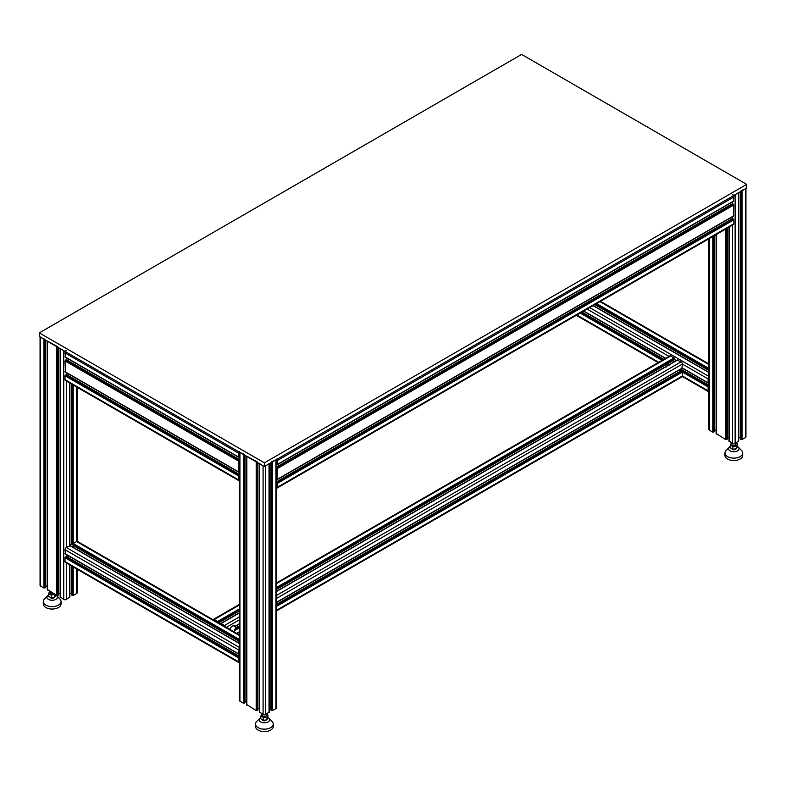 <?xml version="1.0" encoding="UTF-8"?>
<svg xmlns="http://www.w3.org/2000/svg" width="786" height="786" viewBox="0 0 786 786"><rect width="100%" height="100%" fill="white"/><g stroke="black" fill="none" stroke-linecap="round" stroke-linejoin="round"><path stroke-width="1.18" d="M266.199 714.268L266.199 715.506A1.818 1.051 180 0 1 265.079 716.468A1.818 1.051 180 0 1 263.094 716.243A1.818 1.051 180 0 1 262.563 715.506L262.563 714.268M266.474 714.11L267.928 714.955L266.985 716.999L263.428 717.549L260.834 716.056L262.033 713.963M267.928 714.955L267.928 717.736L266.985 719.789L263.428 720.34L260.834 718.836L260.834 716.056M263.428 717.549L263.428 720.34M266.985 716.999L266.985 719.789M262.563 719.838A1.818 1.051 0 0 0 263.094 720.516A1.818 1.051 0 0 0 264.961 720.762A1.818 1.051 0 0 0 266.189 719.907A1.818 1.051 0 0 1 264.961 720.762A1.818 1.051 0 0 1 263.094 720.516A1.818 1.051 0 0 1 262.563 719.838M267.928 717.559A5.227 3.016 180 0 1 268.075 717.638A5.227 3.016 180 0 1 268.94 718.286A5.227 3.016 180 0 1 264.381 722.796A5.227 3.016 180 0 1 259.832 718.286A5.227 3.016 180 0 1 260.834 717.559M268.94 718.286L272.103 721.528A8.872 5.119 180 0 1 273.253 724.044A8.872 5.119 180 0 1 264.381 729.162A8.872 5.119 180 0 1 255.519 724.044A8.872 5.119 180 0 1 256.658 721.528L259.832 718.286M273.253 724.044L273.253 726.451A8.872 5.119 180 0 1 264.381 731.579A8.872 5.119 180 0 1 255.519 726.451L255.519 724.044M735.657 443.225L735.657 444.463A1.818 1.051 180 0 1 734.537 445.436A1.818 1.051 180 0 1 732.552 445.21A1.818 1.051 180 0 1 732.021 444.463L732.021 443.225M735.932 443.068L737.386 443.913L736.433 445.967L732.886 446.517L730.292 445.014L731.491 442.921M737.386 443.913L737.386 446.703L736.433 448.747L732.886 449.297L730.292 447.794L730.292 445.014M732.886 446.517L732.886 449.297M736.433 445.967L736.433 448.747M732.021 448.796A1.818 1.051 0 0 0 732.552 449.474A1.818 1.051 0 0 0 734.419 449.73A1.818 1.051 0 0 0 735.637 448.875A1.818 1.051 0 0 1 734.419 449.73A1.818 1.051 0 0 1 732.552 449.474A1.818 1.051 0 0 1 732.021 448.796M737.386 446.517A5.227 3.016 180 0 1 737.533 446.595A5.227 3.016 180 0 1 738.388 447.254A5.227 3.016 180 0 1 733.839 451.754A5.227 3.016 180 0 1 729.28 447.254A5.227 3.016 180 0 1 730.292 446.517M738.388 447.254L741.562 450.486A8.872 5.119 180 0 1 742.701 453.001A8.872 5.119 180 0 1 733.839 458.12A8.872 5.119 180 0 1 724.967 453.001A8.872 5.119 180 0 1 726.117 450.486L729.28 447.254M742.701 453.001L742.701 455.418A8.872 5.119 180 0 1 733.839 460.537A8.872 5.119 180 0 1 724.967 455.418L724.967 453.001M39.3 332.891L521.619 54.421L746.7 184.376L264.381 462.836L39.3 332.891L39.3 336.605L264.381 466.55L746.7 188.09L746.7 184.376M264.381 466.55L264.381 462.836M668.69 364.891L666.626 366.08M229.64 629.301A4.48 2.584 -60 0 1 234.464 626.039A4.48 2.584 -60 0 1 234.277 631.522A4.48 2.584 -60 0 1 234.061 631.846A4.549 2.623 -60 0 0 234.916 630.411L234.69 629.429M70.75 544.374A1.503 0.874 60 0 1 70.878 544.266A1.503 0.874 60 0 1 71.035 544.207A2.957 1.71 60 0 1 73.501 545.789L71.998 546.653M71.035 544.207L69.885 544.875M73.501 545.789A1.208 0.698 60 0 1 73.589 547.203L73.324 547.42M53.595 593.627A1.818 1.051 180 0 1 50.874 593.725A1.818 1.051 180 0 1 50.343 592.978L50.343 591.74M54.833 594.334L51.208 595.031L48.614 593.528L49.813 591.436M55.708 594.845L54.765 597.262L51.208 597.812L48.614 596.309L48.614 593.528M51.208 595.031L51.208 597.812M54.765 594.481L54.765 597.262M50.874 597.989A1.818 1.051 0 0 0 52.741 598.244A1.818 1.051 0 0 0 53.969 597.389A1.818 1.051 0 0 1 52.741 598.244A1.818 1.051 0 0 1 50.874 597.989A1.818 1.051 0 0 1 50.343 597.311A1.818 1.051 0 0 0 50.874 597.989M55.708 595.031A5.227 3.016 180 0 1 56.72 595.759A5.227 3.016 180 0 1 55.325 599.649A5.227 3.016 180 0 1 48.467 599.384A5.227 3.016 180 0 1 47.612 595.759A5.227 3.016 180 0 1 48.614 595.031M56.72 595.759L59.883 599.001A8.872 5.119 180 0 1 61.033 601.516A8.872 5.119 180 0 1 55.551 606.252A8.872 5.119 180 0 1 45.893 605.141A8.872 5.119 180 0 1 43.299 601.516A8.872 5.119 180 0 1 44.438 599.001L47.612 595.759M61.033 601.516L61.033 603.933A8.872 5.119 180 0 1 55.551 608.659A8.872 5.119 180 0 1 45.893 607.549A8.872 5.119 180 0 1 43.299 603.933L43.299 601.516M680.941 371.041L682.395 372.063L682.395 375.963A1.818 1.051 60 0 1 682.012 376.799L276.485 610.918M679.772 371.562A11.368 6.563 60 0 1 678.986 370.177M229.61 629.281A4.549 2.623 -60 0 1 234.503 625.98A4.549 2.623 -60 0 1 234.916 626.324L234.69 626.452M677.247 360.185L681.108 361.855A1.818 1.051 60 0 1 682.395 364.075L681.904 368.261M225.68 627.012A1.818 1.051 -120 0 0 224.511 625.469L221.131 623.514L220.65 624.104M221.613 624.664L221.78 624.634A1.14 0.658 -120 0 1 222.183 624.988M674.123 361.747A11.368 6.563 60 0 1 673.317 360.381M666.381 366.964C666.734 365.176 667.854 364.537 669.731 365.038M217.113 622.06L216.956 621.844A1.14 0.658 -120 0 0 216.543 621.736M674.673 359.438L276.485 589.333L674.673 359.438L674.673 358.701L276.485 588.586M218.076 622.62L217.594 621.471L214.224 619.525A1.818 1.051 -120 0 0 213.311 619.437A1.818 1.051 -120 0 0 213.045 619.722M276.485 582.957L669.908 355.822A1.818 1.051 60 0 1 670.812 355.911L674.673 358.701M225.238 626.756A1.277 0.737 -120 0 0 224.511 625.911L222.969 625.44M215.767 621.284L214.224 619.967A1.277 0.737 -120 0 0 213.586 619.908A1.277 0.737 -120 0 0 213.497 619.977M239.416 656.958L238.659 657.951L238.659 661.851A1.818 1.051 120 0 0 239.032 662.686L65.405 562.432A1.818 1.051 -60 0 1 65.022 561.607L65.022 557.706L66.466 556.685M239.386 658.088L239.298 658.324A1.14 0.658 120 0 0 239.416 658.727M68.421 555.82A11.368 6.563 -60 0 1 67.645 557.205M239.416 652.223A1.14 0.658 120 0 0 239.298 652.753L239.298 652.852M239.416 648.185A1.818 1.051 120 0 0 238.659 649.973L238.659 653.864L239.416 653.991M65.503 553.904L65.022 549.719A1.818 1.051 -60 0 1 66.309 547.498L70.17 545.828M74.1 546.024A11.368 6.563 -60 0 1 73.786 546.584M72.744 544.894L73.226 543.499L76.596 541.554A1.818 1.051 -60 0 1 77.509 541.466L239.416 634.941M239.416 648.696A1.277 0.737 120 0 0 239.042 649.747L239.416 651.319M239.416 659.631L239.042 661.625A1.277 0.737 120 0 0 239.308 662.215A1.277 0.737 120 0 0 239.416 662.254M708.864 385.926L708.117 386.918L708.117 390.809A1.818 1.051 120 0 0 708.491 391.644A1.818 1.051 120 0 0 708.864 391.733M708.834 387.056L708.756 387.282A1.14 0.658 120 0 0 708.864 387.695M708.864 381.181A1.14 0.658 120 0 0 708.756 381.721L708.756 381.809M708.864 377.142A1.818 1.051 120 0 0 708.117 378.931L708.117 382.831L708.864 382.949M708.864 377.663A1.277 0.737 120 0 0 708.5 378.705L708.864 380.277M708.864 388.598L708.5 390.593A1.277 0.737 120 0 0 708.766 391.173A1.277 0.737 120 0 0 708.864 391.212M270.836 708.569A11.368 6.563 0 0 0 269.244 708.579M270.974 709.837L272.585 710.583L275.955 708.638A1.818 1.051 0 0 0 276.485 707.891L276.485 459.564M271.612 461.814L275.955 459.869A1.818 1.051 0 0 0 276.485 459.122M259.724 712.067L263.094 714.572A1.818 1.051 0 0 0 265.668 714.572L269.048 712.067M265.668 714.572L265.668 465.813L269.244 463.583M259.518 463.583L263.094 465.813L263.094 714.572M259.518 708.579A11.368 6.563 0 0 0 257.926 708.569M246.853 704.639L256.187 710.583L257.788 709.837M246.657 701.161A11.368 6.563 0 0 0 245.065 701.141M239.416 452.137L239.416 700.464A1.818 1.051 0 0 0 239.946 701.21L243.316 703.156L244.927 702.419M239.416 451.704A1.818 1.051 0 0 0 239.946 452.441L244.289 454.396M246.657 456.155L257.15 461.814M47.298 586.061A11.368 6.563 0 0 0 45.706 586.042M40.057 337.037L40.057 585.364A1.818 1.051 0 0 0 40.587 586.11L43.967 588.056L45.568 587.319M40.057 336.605A1.818 1.051 0 0 0 40.587 337.341L44.93 339.297M47.504 589.539L56.828 595.483L58.429 594.737M47.298 341.055L57.791 346.724M60.158 348.483L63.735 350.713A1.818 1.051 0 0 0 66.309 350.713M71.614 594.737L73.226 595.483L76.596 593.538A1.818 1.051 0 0 0 77.136 592.791L77.136 569.211M71.487 593.469A11.368 6.563 0 0 0 69.885 593.479M60.365 596.967L63.735 599.472A1.818 1.051 0 0 0 66.309 599.472L69.689 596.967M60.158 593.479A11.368 6.563 0 0 0 58.567 593.469M708.864 238.767L708.864 429.431A1.818 1.051 0 0 0 709.404 430.168L712.774 432.123L714.386 431.376M716.115 430.119A11.368 6.563 0 0 0 714.513 430.099M716.311 433.607L725.635 439.541L727.247 438.804M728.976 437.547A11.368 6.563 0 0 0 727.384 437.527M740.294 437.527A11.368 6.563 0 0 0 738.702 437.547M740.432 438.804L742.033 439.541L745.413 437.596A1.818 1.051 0 0 0 745.943 436.849L745.943 188.522M729.172 441.034L732.552 443.54A1.818 1.051 0 0 0 735.126 443.54L738.496 441.034M732.552 194.771A1.818 1.051 0 0 0 735.126 194.771L738.702 192.541M741.07 190.782L745.413 188.827A1.818 1.051 0 0 0 745.943 188.09M733.466 195.734A1.818 1.051 60 0 1 733.839 197.001L733.358 201.177M731.216 204.478A11.368 6.563 60 0 1 730.44 203.093M732.395 203.957L733.839 204.979L733.358 216.032M731.216 219.333A11.368 6.563 60 0 1 730.44 217.948M732.395 218.813L733.839 219.834L733.839 223.735A1.818 1.051 60 0 1 733.466 224.56L276.869 488.175A1.818 1.051 -120 0 0 277.242 487.34L277.242 483.449L276.485 482.457M276.485 475.717L276.485 471.374M276.79 487.094L276.485 485.198M276.485 464.634L277.242 464.506L277.242 460.616A1.818 1.051 -120 0 0 276.869 459.348M276.485 462.866A1.14 0.658 -120 0 1 276.603 463.396L276.485 463.514M276.485 469.37A1.14 0.658 -120 0 0 276.603 468.967L276.485 468.711M276.485 479.48L277.242 479.362L277.242 468.594L276.485 467.601M276.485 477.711A1.14 0.658 -120 0 1 276.603 478.252L276.485 478.369M276.485 484.225A1.14 0.658 -120 0 0 276.603 483.812L276.515 483.577M276.485 461.883L276.485 459.81M65.503 371.965L65.022 360.921L66.466 359.9M68.421 359.035A11.368 6.563 -60 0 1 67.645 360.42M65.503 357.119L65.022 352.943A1.818 1.051 -60 0 1 65.405 351.666M239.416 475.029L238.659 476.021L238.659 479.922A1.818 1.051 120 0 0 239.032 480.747L65.405 380.503A1.818 1.051 -60 0 1 65.022 379.667L65.022 375.777L66.466 374.755M68.421 373.881A11.368 6.563 -60 0 1 67.645 375.276M239.416 460.174L238.659 461.166L238.659 471.934L239.416 472.062M239.111 479.676L239.416 477.78M239.416 452.382L239.416 454.455M239.416 463.946L239.416 468.289M239.298 470.912L239.298 470.824A1.14 0.658 120 0 1 239.416 470.293M239.032 451.921A1.818 1.051 120 0 0 238.659 453.188L238.659 457.088L239.416 457.206M239.298 456.067L239.298 455.968A1.14 0.658 120 0 1 239.416 455.438M708.117 390.809L682.395 375.963L276.485 610.309M239.416 631.708L236.615 633.329M708.117 386.918L682.395 372.063L276.485 606.409M239.416 627.817L234.916 630.411M708.117 382.831L682.395 367.976L276.485 602.322M239.416 623.73L234.916 626.324M708.117 378.931L682.395 364.075L276.485 598.421M239.416 619.83L226.329 627.385M681.108 361.855L276.485 595.454M239.416 616.863L224.511 625.469M677.728 359.9L276.485 591.553M239.416 612.962L221.131 623.514M239.416 610.732L218.449 622.836L239.416 610.732M239.416 609.995L218.076 622.306M674.192 357.866L276.485 587.476M239.416 608.875L217.594 621.471M670.812 355.911L276.485 583.576M239.416 604.984L214.224 619.525M681.265 370.854L276.485 604.552M239.416 625.961L235.387 628.279M681.904 371.228L276.485 605.289M239.416 626.697L235.289 629.075M238.659 661.851L65.022 561.607M238.659 657.951L65.022 557.706M239.141 657.116L65.503 556.871M239.416 656.526L66.152 556.498M238.659 653.864L65.022 553.619M238.659 649.973L65.022 549.719M239.416 647.438L66.309 547.498L66.309 381.033M239.416 643.538L69.689 545.543L69.689 382.979M239.416 641.307L73.157 545.317L239.416 641.307M239.416 640.57L72.744 544.334M239.416 639.45L73.226 543.499L73.226 385.022M239.416 635.55L76.596 541.554L76.596 386.967M658.707 362.287L576.816 315.009M680.647 371.061L679.055 370.137M662.087 360.342L580.186 313.054M708.599 386.083L680.018 369.577M663.05 359.782L581.149 312.504M708.864 385.494L680.666 369.204M663.689 359.408L581.797 312.13M665.624 358.298L583.723 311.01M676.245 360.528L674.634 359.595M668.994 356.343L587.103 309.065M708.864 376.396L589.677 307.581M708.864 372.495L593.047 305.626M708.864 370.275L594.982 304.516L708.864 370.275M708.864 369.528L595.621 304.143M708.864 368.418L596.584 303.593M708.864 364.517L599.964 301.637M270.974 710.21L270.974 462.748M271.612 710.583L271.612 462.374M272.585 710.583L272.585 461.814M275.955 708.638L275.955 459.869M269.048 712.627L269.048 463.858M259.724 712.627L259.724 463.858M239.946 701.21L239.946 452.441M243.316 703.156L243.316 454.396M244.289 703.156L244.289 454.947M244.927 702.782L244.927 455.32M246.853 705.199L246.853 456.43M256.187 710.583L256.187 461.814M257.15 710.583L257.15 462.374M257.788 710.21L257.788 462.748M45.568 340.22L45.568 587.682M44.93 339.847L44.93 588.056M43.967 339.297L43.967 588.056M40.587 337.341L40.587 586.11M47.504 341.34L47.504 590.099M56.828 346.724L56.828 595.483M57.791 347.274L57.791 595.483M58.429 347.648L58.429 595.11M60.365 348.758L60.365 597.527M63.735 350.713L63.735 599.472M66.309 357.807L66.309 359.674M66.309 372.662L66.309 374.519M66.309 554.592L66.309 556.459M66.309 562.963L66.309 599.472M69.689 564.908L69.689 597.527M71.614 384.089L71.614 544.246M71.614 566.028L71.614 595.11M72.263 384.462L72.263 544.531M72.263 566.392L72.263 595.483M73.226 566.952L73.226 595.483M76.596 568.907L76.596 593.538M709.404 430.168L709.404 238.453M712.774 432.123L712.774 236.507M713.737 432.123L713.737 235.947M714.386 431.75L714.386 235.574M716.311 434.157L716.311 234.464M725.635 439.541L725.635 229.08M726.608 439.541L726.608 228.52M727.247 439.178L727.247 228.156M745.413 437.596L745.413 188.827M742.033 439.541L742.033 190.782M741.07 439.541L741.07 191.332M740.432 439.178L740.432 191.705M738.496 441.585L738.496 192.825M735.126 443.54L735.126 194.771M732.552 443.54L732.552 225.091M732.552 218.587L732.552 216.72M732.552 203.731L732.552 201.874M729.172 441.585L729.172 227.036M277.242 460.616L733.839 197.001M277.242 464.506L733.839 200.902M276.485 467.169L732.709 203.771M276.76 467.758L733.358 204.144M277.242 468.594L733.839 204.979M277.242 479.362L733.839 215.747M276.485 482.024L732.709 218.626M276.76 482.614L733.358 218.999M277.242 483.449L733.839 219.834M277.242 487.34L733.839 223.735M238.659 471.934L65.022 371.69M238.659 461.166L65.022 360.921M239.141 460.331L65.503 360.086M239.416 459.751L66.152 359.713M239.416 474.597L66.152 374.568M239.141 475.186L65.503 374.942M238.659 476.021L65.022 375.777M238.659 479.922L65.022 379.667M238.659 453.188L65.022 352.943M238.659 457.088L65.022 356.834M70.878 544.266L69.885 544.845M239.416 632.327L237.156 633.634M677.385 359.87L276.485 591.327M239.416 612.736L220.797 623.485M674.585 359.644L276.485 589.48M239.416 610.889L218.587 622.915M239.416 604.365L213.311 619.437M682.248 368.29L276.485 602.557M239.416 623.956L234.975 626.521M681.04 370.835L276.485 604.395M239.416 625.803L235.397 628.122M239.416 656.379L66.378 556.478M238.797 654.178L65.169 553.933M239.416 643.302L70.023 545.513M239.416 641.464L73.373 545.602M708.491 391.644L682.277 376.514M658.177 362.592L576.276 315.314M708.864 385.337L680.794 369.135M663.826 359.33L581.925 312.052M708.255 383.146L682.346 368.182M665.418 358.416L583.526 311.128M708.864 372.269L593.253 305.518M708.864 370.422L594.845 304.595M708.864 363.898L600.494 301.333M270.836 710.023L270.836 462.826M269.244 712.342L269.244 463.74M259.518 712.342L259.518 463.74M245.065 702.596L245.065 455.399M246.657 704.924L246.657 456.322M257.926 710.023L257.926 462.826M45.706 340.299L45.706 587.506M47.298 341.222L47.298 589.824M58.567 347.726L58.567 594.923M60.158 348.65L60.158 597.252M69.885 383.096L69.885 545.484M69.885 565.026L69.885 597.252M71.487 384.02L71.487 544.217M71.487 565.949L71.487 594.923M77.136 387.282L77.136 541.377M714.513 431.563L714.513 235.505M716.115 433.882L716.115 234.582M727.384 438.991L727.384 228.078M740.294 438.991L740.294 191.784M738.702 441.31L738.702 192.708M728.976 441.31L728.976 227.154M277.104 464.821L733.702 201.206M276.485 467.022L732.483 203.751M277.104 479.676L733.702 216.062M276.485 481.867L732.483 218.606M239.416 459.594L66.378 359.693M238.797 472.248L65.169 372.004M239.416 474.449L66.378 374.539M238.797 457.393L65.169 357.149"/></g></svg>
